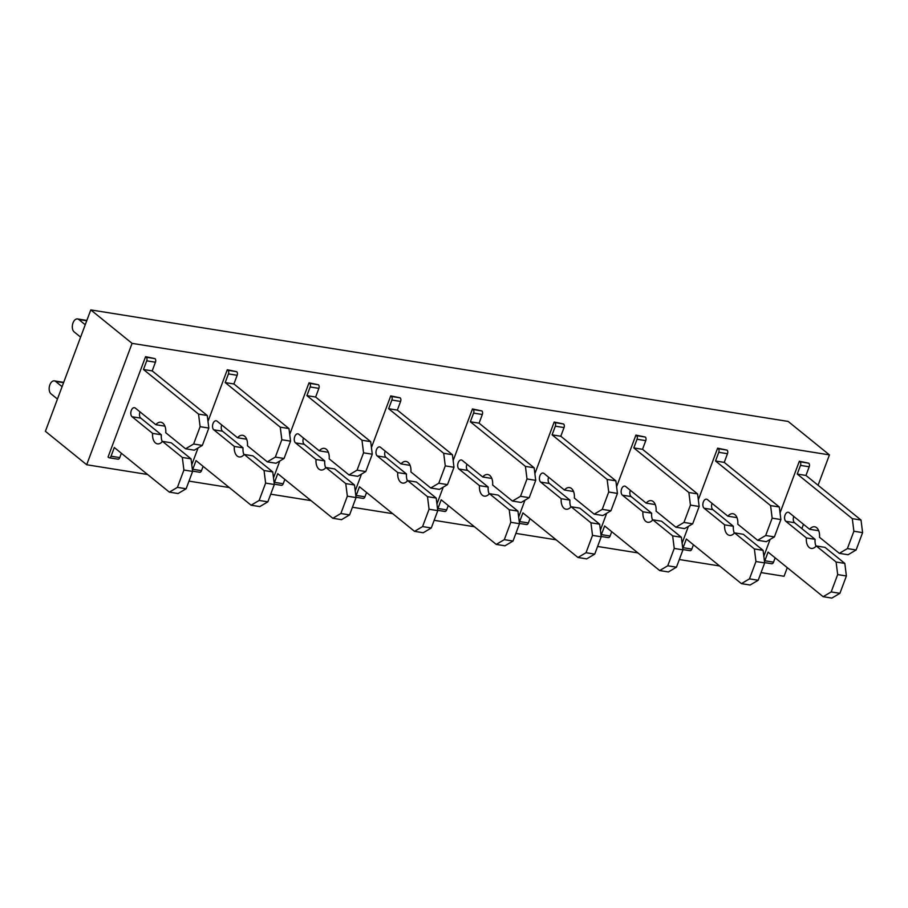 <?xml version="1.0" encoding="UTF-8"?>
<svg xmlns="http://www.w3.org/2000/svg" width="908" height="908" viewBox="0 0 908 908"><rect width="100%" height="100%" fill="white"/><g stroke="black" fill="none" stroke-linecap="round" stroke-linejoin="round"><path stroke-width="1.36" d="M132.08 343.36L86.691 464.748L45.4 431.3L90.789 309.912L132.08 343.36L829.435 454.897L818.074 485.269M803.489 524.302L801.866 528.615M787.281 567.648L784.047 576.274L761.052 572.596M86.691 464.748L147.573 474.487M189 481.115L229.293 487.551M270.72 494.179L311.013 500.626M352.44 507.254L392.733 513.69M434.16 520.318L474.453 526.765M515.88 533.393L556.173 539.829M597.6 546.457L637.893 552.904M679.332 559.532L719.613 565.968M109.244 457.791A2.735 1.623 99.1 0 0 111.06 456.202L114.294 447.531L169.365 492.136L177.423 487.369L183.904 470.026L182.326 457.45L162.498 441.39A10.953 6.492 99.1 0 1 157.447 443.864A10.953 6.492 99.1 0 1 152.601 433.377L132.08 416.749A4.79 2.837 99.1 0 1 131.058 411.199A4.79 2.837 99.1 0 1 134.463 407.681A4.79 2.837 99.1 0 1 135.326 408.078L155.836 424.706A10.953 6.492 99.1 0 1 160.898 422.231A10.953 6.492 99.1 0 1 165.744 432.73L185.572 448.79L193.631 444.012L200.112 426.681L198.534 414.105L143.475 369.499L146.721 360.828A2.735 1.623 99.1 0 0 146.267 357.241L145.575 356.674L108.063 457.008L108.756 457.564A2.735 1.623 99.1 0 0 109.244 457.791L117.961 459.187A2.735 1.623 99.1 0 0 119.777 457.598L121.388 453.274M198.058 447.95L191.781 464.737M279.789 461.014L273.501 477.812M361.509 474.089L355.221 490.876M443.229 487.153L436.952 503.951M524.949 500.229L518.672 517.027M606.669 513.292L600.392 530.09M688.389 526.368L682.112 543.166M770.109 539.431L763.832 556.229M764.491 561.45A2.735 1.623 99.1 0 0 764.831 560.758L768.066 552.098L823.136 596.692L831.195 591.925L837.675 574.582L836.098 562.018L816.269 545.958A10.953 6.492 99.1 0 1 811.207 548.421A10.953 6.492 99.1 0 1 806.372 537.933L785.851 521.317A4.79 2.837 99.1 0 1 784.83 515.767A4.79 2.837 99.1 0 1 788.235 512.248A4.79 2.837 99.1 0 1 789.097 512.645L809.607 529.262A10.953 6.492 99.1 0 1 814.669 526.788A10.953 6.492 99.1 0 1 819.515 537.286L839.344 553.347L847.402 548.58L853.883 531.237L852.306 518.661L797.247 474.055L800.481 465.384A2.735 1.623 99.1 0 0 800.039 461.797L799.346 461.241L780.04 512.884M682.771 548.387A2.735 1.623 99.1 0 0 683.111 547.694L686.346 539.023L741.405 583.628L749.475 578.861L755.955 561.519L754.378 548.943L734.549 532.883A10.953 6.492 99.1 0 1 729.487 535.357A10.953 6.492 99.1 0 1 724.652 524.858L704.131 508.242A4.79 2.837 99.1 0 1 703.11 502.691A4.79 2.837 99.1 0 1 706.515 499.173A4.79 2.837 99.1 0 1 707.377 499.57L727.887 516.187A10.953 6.492 99.1 0 1 732.949 513.724A10.953 6.492 99.1 0 1 737.795 524.211L757.624 540.271L765.682 535.504L772.163 518.162L770.586 505.597L715.527 460.992L718.761 452.32A2.735 1.623 99.1 0 0 718.319 448.722L717.626 448.166L698.32 499.809M601.039 535.311A2.735 1.623 99.1 0 0 601.38 534.619L604.626 525.948L659.685 570.553L667.743 565.786L674.235 548.443L672.658 535.879L652.829 519.819A10.953 6.492 99.1 0 1 647.767 522.282A10.953 6.492 99.1 0 1 642.932 511.794L622.411 495.178A4.79 2.837 99.1 0 1 621.39 489.616A4.79 2.837 99.1 0 1 624.795 486.109A4.79 2.837 99.1 0 1 625.657 486.506L646.167 503.123A10.953 6.492 99.1 0 1 651.229 500.649A10.953 6.492 99.1 0 1 656.075 511.147L675.893 527.207L683.962 522.441L690.443 505.098L688.866 492.522L633.807 447.916L637.041 439.245A2.735 1.623 99.1 0 0 636.599 435.658L635.906 435.102L616.6 486.733M519.319 522.248A2.735 1.623 99.1 0 0 519.66 521.555L522.906 512.884L577.965 557.489L586.023 552.722L592.515 535.38L590.938 522.804L571.109 506.743A10.953 6.492 99.1 0 1 566.047 509.218A10.953 6.492 99.1 0 1 561.201 498.719L540.691 482.103A4.79 2.837 99.1 0 1 539.67 476.552A4.79 2.837 99.1 0 1 543.063 473.034A4.79 2.837 99.1 0 1 543.937 473.431L564.447 490.048A10.953 6.492 99.1 0 1 569.509 487.585A10.953 6.492 99.1 0 1 574.355 498.072L594.173 514.132L602.231 509.365L608.723 492.022L607.146 479.458L552.087 434.853L555.321 426.181A2.735 1.623 99.1 0 0 554.867 422.583L554.186 422.027L534.88 473.67M437.599 509.172A2.735 1.623 99.1 0 0 437.94 508.48L441.186 499.809L496.245 544.414L504.303 539.647L510.784 522.304L509.218 509.74L489.389 493.68A10.953 6.492 99.1 0 1 484.327 496.143A10.953 6.492 99.1 0 1 479.481 485.655L458.971 469.039A4.79 2.837 99.1 0 1 457.95 463.477A4.79 2.837 99.1 0 1 461.343 459.97A4.79 2.837 99.1 0 1 462.206 460.367L482.727 476.984A10.953 6.492 99.1 0 1 487.789 474.509A10.953 6.492 99.1 0 1 492.624 485.008L512.452 501.068L520.511 496.301L527.003 478.959L525.426 466.383L470.355 421.777L473.601 413.106A2.735 1.623 99.1 0 0 473.147 409.519L472.466 408.963L453.16 460.594M355.879 496.109A2.735 1.623 99.1 0 0 356.22 495.416L359.466 486.745L414.525 531.35L422.583 526.583L429.064 509.24L427.486 496.665L407.669 480.604A10.953 6.492 99.1 0 1 402.607 483.079A10.953 6.492 99.1 0 1 397.761 472.58L377.251 455.964A4.79 2.837 99.1 0 1 376.23 450.413A4.79 2.837 99.1 0 1 379.623 446.895A4.79 2.837 99.1 0 1 380.486 447.292L401.007 463.909A10.953 6.492 99.1 0 1 406.069 461.446A10.953 6.492 99.1 0 1 410.904 471.933L430.733 487.993L438.791 483.226L445.272 465.883L443.706 453.308L388.635 408.714L391.881 400.042A2.735 1.623 99.1 0 0 391.427 396.444L390.746 395.888L371.44 447.531M274.159 483.033A2.735 1.623 99.1 0 0 274.5 482.341L277.746 473.67L332.805 518.275L340.863 513.508L347.344 496.165L345.766 483.601L325.949 467.541A10.953 6.492 99.1 0 1 320.887 470.004A10.953 6.492 99.1 0 1 316.041 459.516L295.531 442.9A4.79 2.837 99.1 0 1 294.51 437.338A4.79 2.837 99.1 0 1 297.903 433.831A4.79 2.837 99.1 0 1 298.766 434.228L319.287 450.845A10.953 6.492 99.1 0 1 324.349 448.37A10.953 6.492 99.1 0 1 329.184 458.869L349.012 474.929L357.071 470.162L363.552 452.82L361.974 440.244L306.915 395.638L310.161 386.967A2.735 1.623 99.1 0 0 309.707 383.38L309.015 382.824L289.709 434.455M192.439 469.969A2.735 1.623 99.1 0 0 192.78 469.277L196.026 460.606L251.085 505.211L259.143 500.444L265.624 483.101L264.046 470.526L244.218 454.465A10.953 6.492 99.1 0 1 239.167 456.94A10.953 6.492 99.1 0 1 234.321 446.441L213.8 429.825A4.79 2.837 99.1 0 1 212.79 424.274A4.79 2.837 99.1 0 1 216.183 420.756A4.79 2.837 99.1 0 1 217.046 421.153L237.567 437.769A10.953 6.492 99.1 0 1 242.618 435.295A10.953 6.492 99.1 0 1 247.464 445.794L267.293 461.854L275.351 457.087L281.832 439.744L280.254 427.169L225.195 382.574L228.441 373.903A2.735 1.623 99.1 0 0 227.987 370.305L227.295 369.749L207.989 421.391M90.789 309.912L788.144 421.437L829.435 454.897M85.238 324.746L78.769 319.502A6.844 4.052 99.1 0 0 77.532 318.935A6.844 4.052 99.1 0 0 72.685 323.963A6.844 4.052 99.1 0 0 74.138 331.897L80.608 337.129M77.532 318.935L86.249 320.331A6.844 4.052 99.1 0 1 86.828 320.501M145.575 356.674L154.984 358.626A2.735 1.623 99.1 0 1 155.438 362.224L152.192 370.895L143.475 369.499M198.534 414.105L207.251 415.501L152.192 370.895M200.112 426.681L208.829 428.065L207.251 415.501M193.631 444.012L202.348 445.408L208.829 428.065M185.572 448.79L194.289 450.175L202.348 445.408M155.836 424.706L164.552 426.09A10.953 6.492 99.1 0 1 164.802 425.818M152.601 433.377L161.318 434.762L140.797 418.145A4.79 2.837 99.1 0 1 140.002 411.88M162.26 441.674A10.953 6.492 99.1 0 1 161.318 434.762M162.498 441.39L171.215 442.786L191.043 458.846L182.326 457.45M183.904 470.026L192.621 471.422L191.043 458.846M177.423 487.369L186.14 488.765L192.621 471.422M169.365 492.136L178.082 493.532L186.14 488.765M62.085 386.672L55.615 381.439A6.844 4.052 99.1 0 0 54.378 380.872A6.844 4.052 99.1 0 0 49.531 385.889A6.844 4.052 99.1 0 0 50.984 393.822L57.454 399.066M54.378 380.872L63.095 382.268A6.844 4.052 99.1 0 1 63.674 382.427M227.295 369.749L236.704 371.701A2.735 1.623 99.1 0 1 237.158 375.299L233.912 383.959L225.195 382.574M280.254 427.169L288.971 428.565L233.912 383.959M281.832 439.744L290.549 441.14L288.971 428.565M275.351 457.087L284.068 458.483L290.549 441.14M267.293 461.854L276.009 463.25L284.068 458.483M237.567 437.769L246.284 439.166A10.953 6.492 99.1 0 1 246.522 438.882M234.321 446.441L243.038 447.837L222.528 431.221A4.79 2.837 99.1 0 1 221.734 424.944M243.98 454.749A10.953 6.492 99.1 0 1 243.038 447.837M244.218 454.465L252.935 455.861L272.763 471.922L264.046 470.526M265.624 483.101L274.341 484.497L272.763 471.922M259.143 500.444L267.86 501.829L274.341 484.497M251.085 505.211L259.802 506.596L267.86 501.829M192.78 469.277L201.497 470.673L203.108 466.349M201.497 470.673A2.735 1.623 99.1 0 1 199.692 472.262L192.587 471.116M309.015 382.824L318.424 384.765A2.735 1.623 99.1 0 1 318.878 388.363L315.632 397.034L306.915 395.638M361.974 440.244L370.691 441.64L315.632 397.034M363.552 452.82L372.269 454.216L370.691 441.64M357.071 470.162L365.788 471.547L372.269 454.216M349.012 474.929L357.729 476.314L365.788 471.547M319.287 450.845L328.004 452.241A10.953 6.492 99.1 0 1 328.242 451.957M316.041 459.516L324.758 460.912L304.248 444.284A4.79 2.837 99.1 0 1 303.454 438.019M325.7 467.813A10.953 6.492 99.1 0 1 324.758 460.912M325.949 467.541L334.666 468.925L354.483 484.986L345.766 483.601M347.344 496.165L356.061 497.561L354.483 484.986M340.863 513.508L349.58 514.904L356.061 497.561M332.805 518.275L341.522 519.671L349.58 514.904M274.5 482.341L283.217 483.737L284.828 479.413M283.217 483.737A2.735 1.623 99.1 0 1 281.412 485.326L274.307 484.191M390.746 395.888L400.144 397.84A2.735 1.623 99.1 0 1 400.598 401.438L397.352 410.098L388.635 408.714M443.706 453.308L452.422 454.704L397.352 410.098M445.272 465.883L453.989 467.279L452.422 454.704M438.791 483.226L447.508 484.622L453.989 467.279M430.733 487.993L439.449 489.389L447.508 484.622M401.007 463.909L409.724 465.305A10.953 6.492 99.1 0 1 409.962 465.021M397.761 472.58L406.478 473.976L385.968 457.36A4.79 2.837 99.1 0 1 385.174 451.083M407.431 480.888A10.953 6.492 99.1 0 1 406.478 473.976M407.669 480.604L416.386 482L436.203 498.061L427.486 496.665M429.064 509.24L437.781 510.636L436.203 498.061M422.583 526.583L431.3 527.968L437.781 510.636M414.525 531.35L423.241 532.746L431.3 527.968M356.22 495.416L364.937 496.812L366.548 492.488M364.937 496.812A2.735 1.623 99.1 0 1 363.132 498.401L356.027 497.266M472.466 408.963L481.864 410.915A2.735 1.623 99.1 0 1 482.318 414.502L479.072 423.173L470.355 421.777M525.426 466.383L534.142 467.779L479.072 423.173M527.003 478.959L535.72 480.355L534.142 467.779M520.511 496.301L529.228 497.686L535.72 480.355M512.452 501.068L521.169 502.453L529.228 497.686M482.727 476.984L491.444 478.38A10.953 6.492 99.1 0 1 491.682 478.096M479.481 485.655L488.198 487.051L467.688 470.423A4.79 2.837 99.1 0 1 466.894 464.158M489.151 493.952A10.953 6.492 99.1 0 1 488.198 487.051M489.389 493.68L498.106 495.064L517.935 511.125L509.218 509.74M510.784 522.304L519.501 523.7L517.935 511.125M504.303 539.647L513.02 541.043L519.501 523.7M496.245 544.414L504.962 545.81L513.02 541.043M437.94 508.48L446.657 509.876L448.28 505.552M446.657 509.876A2.735 1.623 99.1 0 1 444.852 511.465L437.747 510.33M554.186 422.027L563.584 423.979A2.735 1.623 99.1 0 1 564.038 427.577L560.803 436.237L552.087 434.853M607.146 479.458L615.862 480.843L560.803 436.237M608.723 492.022L617.44 493.419L615.862 480.843M602.231 509.365L610.948 510.761L617.44 493.419M594.173 514.132L602.889 515.528L610.948 510.761M564.447 490.048L573.164 491.444A10.953 6.492 99.1 0 1 573.402 491.16M561.201 498.719L569.918 500.115L549.408 483.499A4.79 2.837 99.1 0 1 548.614 477.222M570.871 507.027A10.953 6.492 99.1 0 1 569.918 500.115M571.109 506.743L579.826 508.139L599.655 524.2L590.938 522.804M592.515 535.38L601.232 536.776L599.655 524.2M586.023 552.722L594.74 554.118L601.232 536.776M577.965 557.489L586.682 558.885L594.74 554.118M519.66 521.555L528.377 522.951L530 518.627M528.377 522.951A2.735 1.623 99.1 0 1 526.572 524.54L519.467 523.405M635.906 435.102L645.316 437.054A2.735 1.623 99.1 0 1 645.758 440.641L642.524 449.312L633.807 447.916M688.866 492.522L697.582 493.918L642.524 449.312M690.443 505.098L699.16 506.494L697.582 493.918M683.962 522.441L692.679 523.825L699.16 506.494M675.893 527.207L684.609 528.604L692.679 523.825M646.167 503.123L654.884 504.519A10.953 6.492 99.1 0 1 655.122 504.235M642.932 511.794L651.649 513.19L631.128 496.562A4.79 2.837 99.1 0 1 630.334 490.297M652.591 520.091A10.953 6.492 99.1 0 1 651.649 513.19M652.829 519.819L661.546 521.203L681.375 537.264L672.658 535.879M674.235 548.443L682.952 549.839L681.375 537.264M667.743 565.786L676.46 567.182L682.952 549.839M659.685 570.553L668.401 571.949L676.46 567.182M601.38 534.619L610.108 536.015L611.72 531.702M610.108 536.015A2.735 1.623 99.1 0 1 608.292 537.604L601.187 536.469M717.626 448.166L727.036 450.118A2.735 1.623 99.1 0 1 727.478 453.716L724.244 462.388L715.527 460.992M770.586 505.597L779.302 506.982L724.244 462.388M772.163 518.162L780.88 519.558L779.302 506.982M765.682 535.504L774.399 536.9L780.88 519.558M757.624 540.271L766.341 541.667L774.399 536.9M727.887 516.187L736.604 517.583A10.953 6.492 99.1 0 1 736.842 517.31M724.652 524.858L733.369 526.254L712.848 509.638A4.79 2.837 99.1 0 1 712.054 503.361M734.311 533.166A10.953 6.492 99.1 0 1 733.369 526.254M734.549 532.883L743.266 534.279L763.095 550.339L754.378 548.943M755.955 561.519L764.672 562.915L763.095 550.339M749.475 578.861L758.191 580.257L764.672 562.915M741.405 583.628L750.121 585.024L758.191 580.257M683.111 547.694L691.828 549.09L693.44 544.766M691.828 549.09A2.735 1.623 99.1 0 1 690.012 550.679L682.907 549.544M799.346 461.241L808.756 463.194A2.735 1.623 99.1 0 1 809.198 466.78L805.964 475.451L797.247 474.055M852.306 518.661L861.022 520.057L805.964 475.451M853.883 531.237L862.6 532.633L861.022 520.057M847.402 548.58L856.119 549.976L862.6 532.633M839.344 553.347L848.061 554.743L856.119 549.976M809.607 529.262L818.324 530.658A10.953 6.492 99.1 0 1 818.573 530.374M806.372 537.933L815.089 539.329L794.568 522.713A4.79 2.837 99.1 0 1 793.774 516.436M816.031 546.23A10.953 6.492 99.1 0 1 815.089 539.329M816.269 545.958L824.986 547.354L844.815 563.414L836.098 562.018M837.675 574.582L846.392 575.978L844.815 563.414M831.195 591.925L839.911 593.321L846.392 575.978M823.136 596.692L831.853 598.088L839.911 593.321M764.831 560.758L773.548 562.154L775.16 557.841M773.548 562.154A2.735 1.623 99.1 0 1 771.732 563.743L764.627 562.608M78.769 319.502L86.725 320.774M146.267 357.241L154.984 358.626M146.721 360.828L155.438 362.224M132.08 416.749L140.797 418.145M111.06 456.202L119.777 457.598M55.615 381.439L63.571 382.711M227.987 370.305L236.704 371.701M228.441 373.903L237.158 375.299M213.8 429.825L222.528 431.221M309.707 383.38L318.424 384.765M310.161 386.967L318.878 388.363M295.531 442.9L304.248 444.284M391.427 396.444L400.144 397.84M391.881 400.042L400.598 401.438M377.251 455.964L385.968 457.36M473.147 409.519L481.864 410.915M473.601 413.106L482.318 414.502M458.971 469.039L467.688 470.423M554.867 422.583L563.584 423.979M555.321 426.181L564.038 427.577M540.691 482.103L549.408 483.499M636.599 435.658L645.316 437.054M637.041 439.245L645.758 440.641M622.411 495.178L631.128 496.562M718.319 448.722L727.036 450.118M718.761 452.32L727.478 453.716M704.131 508.242L712.848 509.638M800.039 461.797L808.756 463.194M800.481 465.384L809.198 466.78M785.851 521.317L794.568 522.713"/></g></svg>
